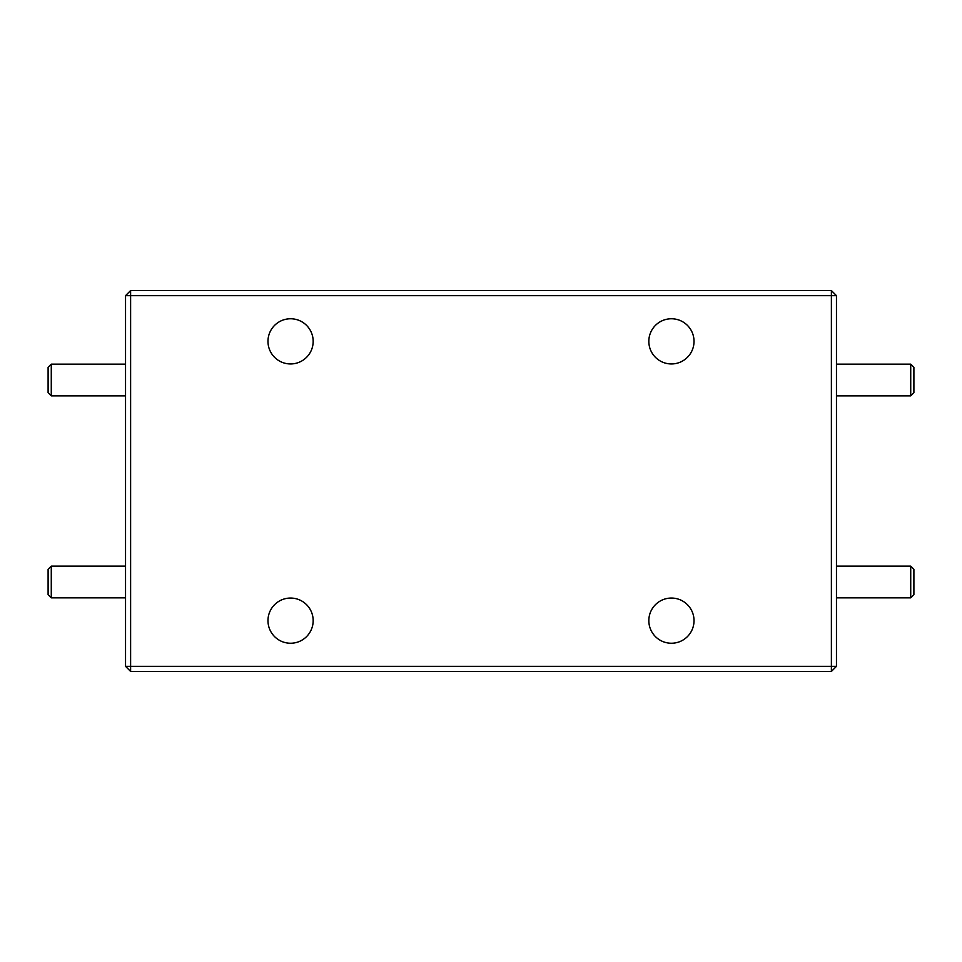 <?xml version="1.0" encoding="UTF-8"?>
<svg xmlns="http://www.w3.org/2000/svg" width="962" height="962" viewBox="0 0 962 962"><rect width="100%" height="100%" fill="white"/><g stroke="black" fill="none" stroke-linecap="round" stroke-linejoin="round"><path stroke-width="1.44" d="M51.275 597.859L48.1 594.684L48.1 569.288L51.275 566.125L51.275 597.859L125.541 597.859M51.275 395.875L48.1 392.712L48.1 367.316L51.275 364.141L51.275 395.875L125.541 395.875M910.725 566.125L913.9 569.288L913.9 594.684L910.725 597.859L910.725 566.125L836.459 566.125M910.725 364.141L913.9 367.316L913.9 392.712L910.725 395.875L910.725 364.141L836.459 364.141M267.977 620.646A22.595 22.595 0 0 0 290.572 643.241A22.595 22.595 0 0 0 313.167 620.646A22.595 22.595 0 0 0 290.572 598.051A22.595 22.595 0 0 0 267.977 620.646M648.833 620.646A22.595 22.595 0 0 0 671.428 643.241A22.595 22.595 0 0 0 694.023 620.646A22.595 22.595 0 0 0 671.428 598.051A22.595 22.595 0 0 0 648.833 620.646M267.977 341.354A22.595 22.595 0 0 0 290.572 363.949A22.595 22.595 0 0 0 313.167 341.354A22.595 22.595 0 0 0 290.572 318.759A22.595 22.595 0 0 0 267.977 341.354M648.833 341.354A22.595 22.595 0 0 0 671.428 363.949A22.595 22.595 0 0 0 694.023 341.354A22.595 22.595 0 0 0 671.428 318.759A22.595 22.595 0 0 0 648.833 341.354M130.616 290.572L831.384 290.572L836.459 295.659L836.459 666.341L831.384 666.341L831.384 295.659L130.616 295.659L130.616 666.341L831.384 666.341L831.384 671.428L130.616 671.428L125.541 666.341L125.541 295.659L130.616 295.659L130.616 290.572L125.541 295.659M831.384 290.572L831.384 295.659L836.459 295.659M130.616 671.428L130.616 666.341L125.541 666.341M836.459 666.341L831.384 671.428M51.275 566.125L125.541 566.125M51.275 364.141L125.541 364.141M910.725 597.859L836.459 597.859M910.725 395.875L836.459 395.875"/></g></svg>
